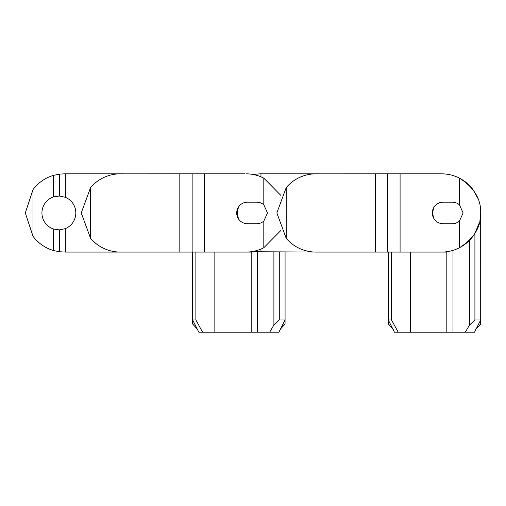 <?xml version="1.0" encoding="UTF-8"?>
<svg xmlns="http://www.w3.org/2000/svg" width="506" height="506" viewBox="0 0 506 506"><rect width="100%" height="100%" fill="white"/><g stroke="black" fill="none" stroke-linecap="round" stroke-linejoin="round"><path stroke-width="0.76" d="M256.719 202.166A10.784 10.784 0 0 1 263.809 204.822L267.503 212.95L263.809 221.078A10.784 10.784 0 0 1 256.719 223.734L247.478 223.734A10.784 10.784 0 0 1 236.694 212.95A10.784 10.784 0 0 1 247.478 202.166L256.719 202.166M65.35 228.611A16.945 16.945 0 0 0 65.35 197.289L59.474 196.018L53.592 196.853A16.945 16.945 0 0 0 53.592 229.047L59.474 229.882L65.35 228.611L65.35 252.077L124.988 252.077M118.676 173.862L179.82 173.824L179.82 252.077L120.365 252.077A39.126 39.126 0 0 1 90.58 238.326L81.238 212.95L90.58 187.574A39.126 39.126 0 0 1 120.365 173.824M245.012 173.824L179.82 173.824M33.017 189.617L25.3 212.95L33.017 236.283L33.017 189.617A39.126 39.126 0 0 1 53.592 175.354L59.474 174.14L64.426 173.824L124.988 173.824M245.012 252.077L245.941 252.077A39.126 39.126 0 0 0 263.809 247.757L280.963 230.388M204.462 173.824L204.462 252.077L245.941 252.077L214.848 252.077L214.848 332.176L251.191 332.176L251.191 251.722L320.614 252.077M204.462 252.077L179.82 252.077M33.017 236.283A39.126 39.126 0 0 0 53.592 250.546L59.474 251.76L65.35 252.077M250.894 251.76L252.994 251.431M250.894 174.14L249.028 173.95M192.141 173.824L192.141 252.077L192.141 173.824M280.963 195.512L263.809 178.144A39.126 39.126 0 0 0 245.941 173.824M452.345 202.166A10.784 10.784 0 0 1 459.429 204.822L463.129 212.95L459.429 221.078A10.784 10.784 0 0 1 452.345 223.734L443.104 223.734A10.784 10.784 0 0 1 432.32 212.95A10.784 10.784 0 0 1 443.104 202.166L452.345 202.166M238.832 206.511A16.945 16.945 0 0 0 238.832 219.389M314.302 173.862L375.439 173.824L375.439 252.077L315.984 252.077A39.126 39.126 0 0 1 286.206 238.326L276.858 212.95L286.206 187.574A39.126 39.126 0 0 1 315.984 173.824M440.637 173.824L375.439 173.824M252.994 174.469L260.046 173.824L320.614 173.824M440.637 252.077L441.561 252.077A39.126 39.126 0 0 0 472.971 236.283M400.088 173.824L400.088 252.077L441.561 252.077L410.474 252.077L410.474 332.176L446.811 332.176L446.811 251.722M400.088 252.077L375.439 252.077M446.513 251.76L448.778 251.406M477.866 198.371L472.971 189.617A39.126 39.126 0 0 0 441.561 173.824M446.513 174.14L444.654 173.95M387.767 173.824L387.767 252.077M459.429 221.078L459.429 247.757C473.97 238.592 481.054 226.992 480.687 212.95C481.054 198.909 473.97 187.309 459.429 178.144L459.429 204.822M475.684 329.457L480.687 324.042L478.379 324.042M479.884 220.831L480.409 217.618M390.6 324.042L388.266 324.042L388.266 252.077M452.971 250.375L452.971 332.176L474.533 332.176L480.7 319.95L474.913 319.95L474.913 233.411L479.644 221.913M480.086 219.787L480.687 212.95M480.7 319.95L480.687 212.76M480.687 213.001L480.611 215.411M459.429 247.757A39.126 39.126 0 0 0 469.524 240.318L469.524 325.01L465.305 332.176M446.811 252.077L441.561 252.077M452.971 332.176L446.811 332.176M398.209 332.176L391.499 319.95L388.279 319.95L394.446 332.176L410.474 332.176M391.499 319.95L391.499 252.077M474.913 319.95L469.524 325.01M280.065 329.457L285.061 324.042L282.753 324.042M194.981 324.042L192.641 324.042L192.641 252.077M269.679 332.176L278.907 332.176L285.074 319.95L279.287 319.95L273.898 325.01L269.679 332.176L251.191 332.176M251.191 252.077L245.941 252.077M202.59 332.176L195.873 319.95L192.653 319.95L198.826 332.176L214.848 332.176M195.873 319.95L195.873 252.077M434.003 207.169A15.401 15.401 0 0 0 434.003 218.731M90.58 187.574L90.58 238.326M53.592 229.047L53.592 250.546M53.592 175.354L53.592 196.853M59.474 229.882L59.474 251.76M59.474 174.14L59.474 196.018M65.35 173.824L65.35 197.289M263.809 178.144L263.809 204.822M263.809 221.078L263.809 247.757M286.206 187.574L286.206 238.326M255.094 250.989L255.094 251.76M255.094 174.14L255.094 174.912M260.969 173.824L260.969 176.828M260.969 249.072L260.969 252.077M279.287 252.077L279.287 319.95M257.352 251.982L257.352 332.176M273.898 325.01L273.898 252.077M480.687 324.042L480.687 319.975M388.266 324.042L393.32 329.52M388.279 319.95L388.279 252.077M285.061 324.042L285.061 319.975M192.641 324.042L197.694 329.52M285.074 319.95L285.074 252.077M192.653 319.95L192.653 252.077"/></g></svg>
